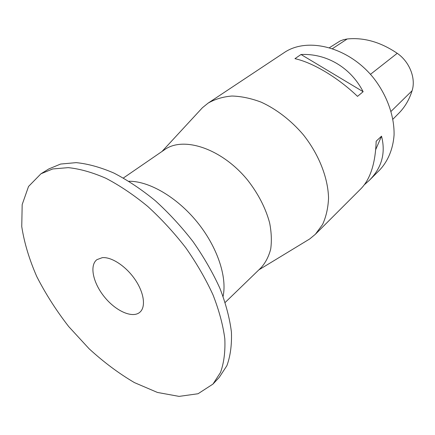 <?xml version="1.0" encoding="UTF-8"?>
<svg xmlns="http://www.w3.org/2000/svg" width="435" height="435" viewBox="0 0 435 435"><rect width="100%" height="100%" fill="white"/><g stroke="black" fill="none" stroke-linecap="round" stroke-linejoin="round"><path stroke-width="0.65" d="M52.722 168.954L40.955 173.788L28.531 186.479L22.18 204.553L21.75 226.548C24.213 242.643 29.232 259.342 36.806 276.638C45.631 293.891 56.267 310.541 68.714 326.576L89.104 348.756C103.753 362.192 118.875 373.48 134.464 382.621L157.443 392.446L179.079 396.388L198.055 393.746L212.96 384.089L220.501 372.48C223.943 362.931 225.384 351.697 224.819 338.783C223.019 325.065 219.077 310.411 212.992 294.821C205.717 278.976 196.642 263.295 185.778 247.776C174.065 232.687 161.38 218.897 147.71 206.407C133.768 194.951 119.87 185.593 106.02 178.328C92.486 172.412 79.899 168.845 68.251 167.638L52.722 168.954M212.96 384.089L219.262 377.357L226.88 365.704C230.381 356.145 231.898 344.928 231.42 332.057C229.718 318.387 225.879 303.809 219.909 288.323C212.748 272.587 203.797 257.031 193.053 241.653C181.471 226.711 168.894 213.068 155.328 200.725C141.484 189.41 127.662 180.182 113.872 173.043C100.382 167.241 87.821 163.772 76.174 162.641L60.623 164.049L48.802 168.943L40.955 173.788M102.269 257.667L96.907 259.657C89.197 265.497 93.133 283.245 104.639 297.192C116.031 311.237 132.642 318.616 139.896 312.21C146.046 306.985 144.11 292.663 134.991 279.428C125.932 266.171 111.463 256.688 102.269 257.667M306.256 241.05L309.747 238.929L315.375 234.269L322.558 224.531C326.119 216.766 328.12 207.952 328.55 198.083C328.039 177.73 318.888 154.365 303.287 134.719C291.075 120.424 276.399 109.125 261.179 102.16C251.044 98.337 241.3 96.293 231.942 96.026C223.014 96.766 215.069 99.131 208.115 103.122L202.427 107.717L199.654 110.713M315.375 234.269L361.034 188.638C370.381 179.008 375.427 163.196 376.172 141.206L381.522 136.177C385.84 153 381.821 167.682 369.456 180.22L379.831 169.851C387.982 161.081 393.001 149.123 394.061 135.171C394.529 116.194 386.987 94.982 373.187 77.544C348.174 46.741 307.126 36.725 284.033 52.722L208.115 103.122M294.946 58.66L301.02 54.5C326.348 53.298 350.675 67.398 363.138 91.709L357.516 96.369C337.941 77.533 312.857 62.618 294.946 58.66M369.456 180.22L364.372 184.744M225.183 302.45L261.082 267.71C265.557 262.702 268.759 256.492 270.7 249.076C271.821 241.072 271.467 232.355 269.635 222.916C265.676 208.164 258.357 193.923 247.684 180.193C222.051 148.661 183.575 135.899 164.566 149.705L123.399 177.997M223.084 296.387C227.304 276.747 217.136 246.46 196.903 221.73C176.681 196.995 149.009 181.02 128.923 181.259M392.925 119.19L398.607 113.464C404.74 107.358 409.232 99.789 412.075 90.757C416.116 78.517 409.58 61.732 397.226 53.309C380.609 42.064 363.932 37.285 347.195 38.976L343.563 39.677L340.181 40.944L329.551 47.611M381.522 136.177L375.737 149.52M301.02 54.5L363.138 91.709M412.075 90.757L391.092 111.333M397.226 53.309L370.451 74.341M347.195 38.976L332.579 48.573M258.852 269.863L309.747 238.929M162.01 151.462L202.427 107.717"/></g></svg>
